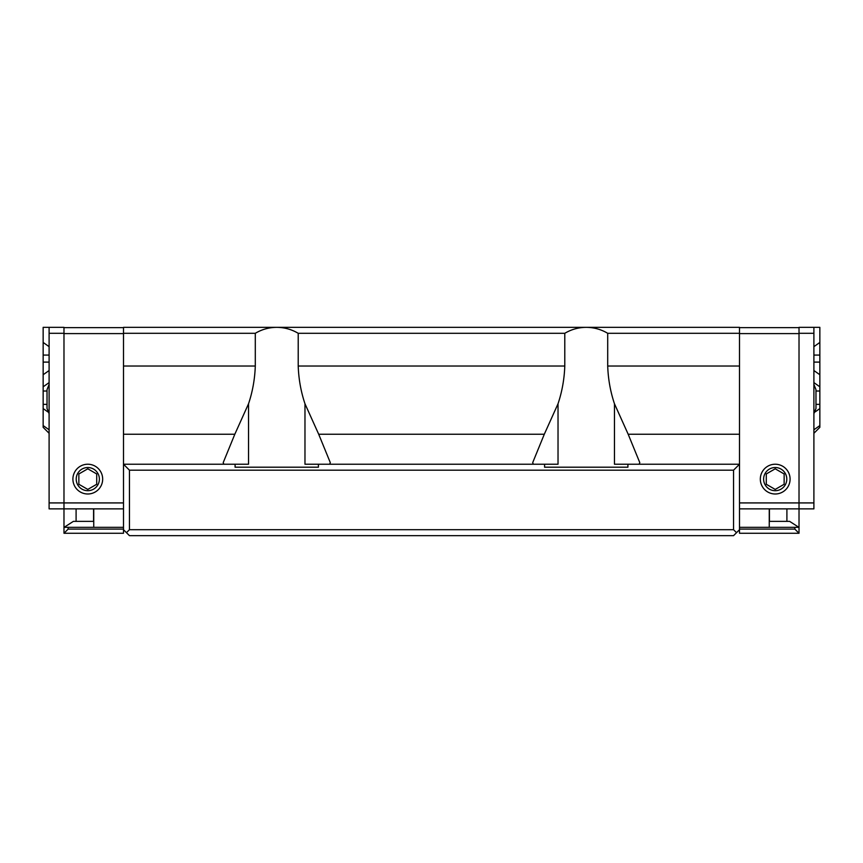 <?xml version="1.0" encoding="UTF-8"?>
<svg xmlns="http://www.w3.org/2000/svg" width="863" height="863" viewBox="0 0 863 863"><rect width="100%" height="100%" fill="white"/><g stroke="black" fill="none" stroke-linecap="round" stroke-linejoin="round"><path stroke-width="1.29" d="M794.855 527.325L799.019 527.325L799.019 533.269L794.855 529.105L794.855 527.325L739.505 527.325M558.027 403.776L558.027 464.229L304.973 464.229L304.973 403.776L318.695 434.24L544.305 434.24L558.027 403.776C562.072 391.683 564.326 379.094 564.79 366.031L564.79 333.301C571.403 329.375 578.555 327.39 586.247 327.347L739.505 327.347L739.505 533.269L799.019 533.269M739.505 508.868L799.019 508.868L799.019 527.325M63.981 527.325L68.145 527.325L68.145 529.105L63.981 533.269L63.981 508.868L49.105 508.868L49.105 327.347L43.15 327.347L43.15 342.449L49.105 346.656M123.495 529.105L68.145 529.105M123.495 527.325L68.145 527.325M123.495 529.699L123.495 464.229L129.45 470.184L129.45 529.699L126.473 532.676L123.495 529.699L123.495 533.269L63.981 533.269M93.571 508.868L93.571 521.371L73.366 521.371L64.132 527.325M76.095 508.868L76.095 521.371M123.495 508.868L63.981 508.868L63.981 327.347L49.105 327.347M93.743 508.868L93.743 527.325M223.873 464.229L223.193 462.665L234.822 434.24L248.533 403.776L248.533 464.229L123.495 464.229L123.495 327.347L276.753 327.347C284.445 327.39 291.597 329.375 298.21 333.301L298.21 366.031C298.674 379.094 300.928 391.683 304.973 403.776M798.868 527.325L789.634 521.371L769.429 521.371L769.429 508.868M786.905 521.371L786.905 508.868M813.895 327.347L799.019 327.347L799.019 508.868L813.895 508.868L813.895 327.347L819.85 327.347L819.85 386.807L813.895 382.6M769.257 527.325L769.257 508.868M739.505 529.105L794.855 529.105M43.15 342.449L43.15 427.336L49.105 433.291M815.977 391.015L819.85 391.015L819.85 386.807M819.85 391.015L819.85 404.369L815.977 404.369M815.157 411.899L819.85 408.577L819.85 404.369M819.85 408.577L819.85 425.588L813.895 429.796M813.895 433.291L819.85 427.336L819.85 425.588M815.977 395.632L815.977 402.503M49.105 413.679L47.023 408.469L47.023 389.655L49.105 384.445M813.895 413.679L815.977 408.469L815.977 389.655L813.895 384.445M123.495 327.638L63.981 327.638M96.721 484.272L87.789 489.418L78.857 484.272L78.857 473.96L87.789 468.803L96.721 473.96L96.721 484.272M784.143 484.272L775.211 489.418L766.279 484.272L766.279 473.96L775.211 468.803L784.143 473.96L784.143 484.272M87.789 467.53A11.586 11.586 0 0 0 77.756 484.909A11.586 11.586 0 0 0 97.821 484.909A11.586 11.586 0 0 0 87.789 467.53M775.211 467.53A11.586 11.586 0 0 0 765.179 484.909A11.586 11.586 0 0 0 785.244 484.909A11.586 11.586 0 0 0 775.211 467.53M102.665 479.116A14.876 14.876 0 0 1 80.345 491.996A14.876 14.876 0 0 1 80.345 466.225A14.876 14.876 0 0 1 102.665 479.116M790.087 479.116A14.876 14.876 0 0 1 767.768 491.996A14.876 14.876 0 0 1 767.768 466.225A14.876 14.876 0 0 1 790.087 479.116M739.505 327.638L799.019 327.638M318.695 434.24L330.313 462.665L329.644 464.229M533.356 464.229L532.687 462.665L544.305 434.24M123.495 434.24L234.822 434.24M248.533 403.776C252.589 391.683 254.833 379.094 255.297 366.031L255.297 333.301C261.91 329.375 269.062 327.39 276.753 327.347L586.247 327.347C593.938 327.39 601.09 329.375 607.703 333.301L607.703 366.031C608.167 379.094 610.411 391.683 614.467 403.776L628.178 434.24L639.807 462.665L639.127 464.229M129.45 470.184L733.55 470.184L739.505 464.229L614.467 464.229L614.467 403.776M628.178 434.24L739.505 434.24M318.415 464.229L318.415 467.207L235.092 467.207L235.092 464.229M627.908 464.229L627.908 467.207L544.585 467.207L544.585 464.229M607.703 333.301L739.505 333.301M123.495 333.301L255.297 333.301M298.21 333.301L564.79 333.301M739.505 529.699L736.527 532.676L733.55 529.699L733.55 470.184M129.45 529.699L733.55 529.699M126.473 532.676L129.45 535.653L733.55 535.653L736.527 532.676M123.495 327.347L276.753 327.347M43.15 355.071L49.105 355.071M43.15 362.104L49.105 362.104M43.15 374.736L49.105 370.529M49.105 382.6L43.15 386.807M43.15 391.015L47.023 391.015M47.023 404.369L43.15 404.369M43.15 408.577L47.843 411.899M49.105 429.796L43.15 425.588M813.895 346.656L819.85 342.449M813.895 355.071L819.85 355.071M813.895 362.104L819.85 362.104M813.895 370.529L819.85 374.736M63.981 333.301L49.105 333.301M123.495 502.924L49.105 502.924M739.505 502.924L813.895 502.924M799.019 333.301L813.895 333.301M123.495 333.593L63.981 333.593M739.505 333.593L799.019 333.593M298.21 366.031L564.79 366.031M123.495 366.031L255.297 366.031M607.703 366.031L739.505 366.031"/></g></svg>
